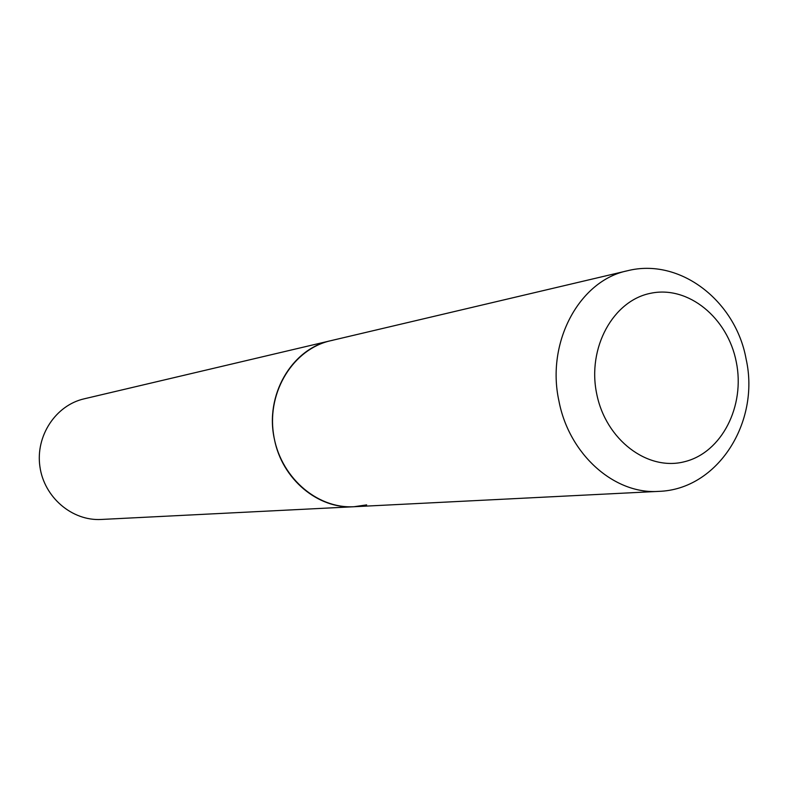 <?xml version="1.0" encoding="UTF-8"?>
<svg xmlns="http://www.w3.org/2000/svg" width="788" height="788" viewBox="0 0 788 788"><rect width="100%" height="100%" fill="white"/><g stroke="black" fill="none" stroke-linecap="round" stroke-linejoin="round"><path stroke-width="1.18" d="M366.656 504.891L354.019 506.723L658.62 491.377C614.443 494.618 569.044 454.449 558.938 401.023C545.956 342.327 579.347 280.617 627.337 270.786L330.477 340.761C291.599 348.867 264.492 395.527 274.441 439.359C282.134 479.281 318.194 509.255 354.019 506.723C316.234 508.969 279.228 475.962 273.416 433.508C267.191 391.114 293.55 349.114 330.477 340.761L332.694 340.278M354.019 506.723L101.238 519.459C72.122 521.154 44.098 497.326 39.912 466.634C35.401 435.981 55.692 405.298 84.119 398.836L330.477 340.761M736.278 361.928C727.718 317.751 688.298 285.354 650.78 293.254C613.143 300.464 587.08 347.813 596.693 393.783C605.745 439.891 647.697 471.48 684.693 461.669C721.847 452.529 745.369 405.987 736.278 361.928M627.337 270.786C679.965 257.361 735.677 300.937 746.088 358.954M658.62 491.377C717.868 489.663 760.213 421.964 746.167 359.348"/></g></svg>
